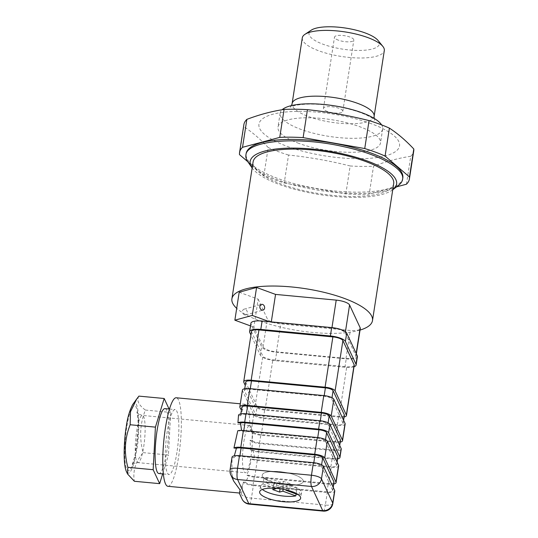 <?xml version="1.0" encoding="UTF-8"?>
<svg xmlns="http://www.w3.org/2000/svg" width="538" height="538" viewBox="0 0 538 538"><rect width="100%" height="100%" fill="white"/><g stroke="black" fill="none" stroke-linecap="round" stroke-linejoin="round"><path stroke-width="0.4" stroke-dasharray="2.69 2.02" d="M239.195 292.235L258.173 299.175L253.842 327.124L263.075 346.956A11.856 3.544 -171.2 0 0 276.431 351.839L346.001 358.395A11.856 3.544 -171.2 0 0 355.954 356.418A11.856 3.544 -171.2 0 0 355.833 355.692L345.248 332.948A11.856 3.544 -171.2 0 0 331.892 328.066L271.226 322.349L271.293 321.906M360.03 330.09A71.13 21.271 8.8 0 1 260.486 321.159A71.13 21.271 8.8 0 1 236.7 308.355M258.173 299.175L267.399 319.007A11.856 3.544 -171.2 0 0 280.755 323.889L350.325 330.446A11.856 3.544 -171.2 0 0 360.278 328.469M393.688 183.64A71.13 21.271 8.8 0 1 353.688 196.424A71.13 21.271 8.8 0 1 281.69 184.211A71.13 21.271 8.8 0 1 253.102 161.877M271.226 322.349L269.551 321.744M253.842 327.124L250.5 325.9M244.427 314.824A2.966 2.354 -105.4 0 1 242.47 311.906A2.966 2.354 -105.4 0 1 244.077 309.168A2.966 2.354 -105.4 0 1 247.13 311.408A2.966 2.354 -105.4 0 1 245.644 314.885A2.966 2.354 -105.4 0 1 244.427 314.824M298.825 143.377A51.863 15.508 8.8 0 1 277.985 127.096A51.863 15.508 8.8 0 1 331.61 119.698A51.863 15.508 8.8 0 1 380.494 142.96A51.863 15.508 8.8 0 1 351.327 152.288A51.863 15.508 8.8 0 1 298.825 143.377M370.944 123.579A71.13 21.271 -171.2 0 0 259.303 122.812A71.13 21.271 -171.2 0 0 357.467 158.697A71.13 21.271 -171.2 0 0 370.944 123.579M381.61 124.89A51.863 15.508 8.8 0 1 382.659 128.986A51.863 15.508 8.8 0 1 353.493 138.313A51.863 15.508 8.8 0 1 300.991 129.402A51.863 15.508 8.8 0 1 280.143 113.121A51.863 15.508 8.8 0 1 282.134 109.745M302.295 37.848A41.493 12.408 -171.2 0 0 318.967 50.875A41.493 12.408 -171.2 0 0 360.971 58.003A41.493 12.408 -171.2 0 0 384.307 50.545M338.429 40.182A9.778 2.925 8.8 0 1 334.501 37.109A9.778 2.925 8.8 0 1 344.616 35.716A9.778 2.925 8.8 0 1 353.829 40.101A9.778 2.925 8.8 0 1 348.328 41.856A9.778 2.925 8.8 0 1 338.429 40.182M378.053 40.478A35.569 10.632 8.8 0 1 364.159 50.263A35.569 10.632 8.8 0 1 323.311 44.331A35.569 10.632 8.8 0 1 311.3 30.141M327.4 111.447A9.778 2.925 8.8 0 1 323.466 108.38A9.778 2.925 8.8 0 1 333.58 106.981A9.778 2.925 8.8 0 1 342.8 111.373A9.778 2.925 8.8 0 1 337.299 113.128A9.778 2.925 8.8 0 1 327.4 111.447M406.432 184.225L410.756 156.276A85.952 25.703 -171.2 0 0 413.742 150.97M410.756 156.276C398.577 158.105 386.17 161.413 373.533 166.208L369.209 194.157A85.952 25.703 -171.2 0 1 345.833 193.922L284.219 182.994A85.952 25.703 -171.2 0 1 263.882 175.469L247.749 161.669M345.833 193.922L350.157 165.973A85.952 25.703 -171.2 0 0 373.533 166.208M350.157 165.973C329.855 160.849 309.31 157.204 288.543 155.045L284.219 182.994M263.882 175.469L268.206 147.526A85.952 25.703 -171.2 0 0 288.543 155.045M268.206 147.526C260.305 139.086 252.174 132.133 243.815 126.659L239.491 154.608M243.869 124.675A85.952 25.703 -171.2 0 0 243.815 126.659M392.74 189.773A74.096 22.159 8.8 0 1 279.948 184.689A74.096 22.159 8.8 0 1 252.154 168.004M397.938 185.751C382.417 198.213 317.225 195.059 277.776 179.927C263.062 174.487 253.277 168.71 248.421 162.604M402.827 177.903A79.281 23.706 8.8 0 1 358.241 192.153A79.281 23.706 8.8 0 1 277.991 178.535A79.281 23.706 8.8 0 1 246.128 153.639M396.479 186.881L369.209 194.157M357.414 356.64A13.336 3.988 8.8 0 1 346.223 358.866L276.653 352.316A13.336 3.988 8.8 0 1 261.623 346.822L251.044 324.078A13.336 3.988 8.8 0 1 250.903 323.264M353.997 366.741A13.336 3.988 8.8 0 1 344.925 367.252L275.355 360.702A13.336 3.988 8.8 0 1 260.325 355.208L250.937 335.026M138.905 396.116C136.383 400.353 138.548 405 145.394 410.064C139.947 423.762 139.187 437.952 143.128 452.64C135.522 461.712 132.604 471.254 134.372 481.275M143.128 452.64L168.428 455.02L162.651 473.891M169.08 409.001L170.687 412.438L168.428 455.02M145.394 410.064L170.687 412.438M167.903 486.291A44.459 8.326 95.4 0 0 178.697 456.244A44.459 8.326 95.4 0 0 176.229 397.77M176.928 452.451A32.603 6.106 -84.6 0 1 169.013 474.489A32.603 6.106 -84.6 0 1 165.986 441.456A32.603 6.106 -84.6 0 1 175.119 409.573A32.603 6.106 -84.6 0 1 176.928 452.451M337.642 458.86A8.89 2.656 8.8 0 1 332.484 458.975L258.57 452.014A8.89 2.656 8.8 0 1 250.6 449.997L253.196 450.239A6.92 2.071 -171.2 0 0 258.953 451.416L332.181 458.315A6.819 2.038 -171.2 0 0 337.898 457.179M240.755 409.243L245.207 404.253L249.054 411.879L250.304 429.768L251.145 431.584A8.89 2.656 -171.2 0 0 261.165 435.242L335.087 442.209A8.89 2.656 -171.2 0 0 340.238 442.095M242.409 390.104A8.89 2.656 -171.2 0 0 242.504 390.649L253.748 414.811A8.89 2.656 -171.2 0 0 263.761 418.477L337.682 425.437A8.89 2.656 -171.2 0 0 345.14 423.957M250.304 429.768L252.335 429.956L253.176 431.772A6.819 2.038 8.8 0 0 260.856 434.583L334.777 441.543A6.819 2.038 8.8 0 0 340.5 440.407M242.786 409.431L240.856 414.556L241.932 407.609L242.786 409.431L241.535 409.317M241.932 407.609A6.819 2.038 8.8 0 1 241.865 407.192M240.856 414.556L240.56 415.713A6.819 2.038 8.8 0 1 240.567 415.578A6.819 2.038 8.8 0 1 246.29 414.442L320.204 421.402A6.819 2.038 8.8 0 1 327.884 424.206L339.128 448.376A6.819 2.038 8.8 0 1 339.196 448.793A6.819 2.038 8.8 0 1 333.479 449.929L259.558 442.969A6.819 2.038 8.8 0 1 252.08 440.461L252.335 429.956M238.287 416.735L238.516 415.518A8.89 2.656 8.8 0 1 238.516 415.262M250.6 449.997L250.036 440.272A8.89 2.656 8.8 0 0 259.867 443.628L333.782 450.588A8.89 2.656 8.8 0 0 341.247 449.109M238.516 415.518L240.56 415.713M252.08 440.461L250.036 440.272M253.196 450.239L254.884 459.439A6.92 2.071 -171.2 0 0 257.655 459.802L258.953 451.416M257.655 459.802L330.883 466.695A6.819 2.038 -171.2 0 0 336.6 465.558A6.819 2.038 -171.2 0 0 336.532 465.148L325.295 440.985A6.806 2.038 -171.2 0 0 317.635 438.188L243.694 431.207A6.819 2.038 -171.2 0 0 241.636 431.12L237.776 430.756M338.651 465.874A8.89 2.656 8.8 0 1 331.186 467.361L257.272 460.4A8.89 2.656 8.8 0 1 250.977 459.075L254.884 459.439M333.748 484.018A8.89 2.656 8.8 0 1 328.59 484.133L254.676 477.166A8.89 2.656 8.8 0 1 246.538 475.067C249.054 470.434 250.533 465.108 250.977 459.075M334.004 482.33A6.819 2.038 8.8 0 1 328.288 483.467L254.366 476.507A6.819 2.038 8.8 0 1 249.04 475.303L246.538 475.067M234.077 457.502L234.091 457.757A6.819 2.038 8.8 0 1 234.077 457.502A6.819 2.038 8.8 0 1 239.8 456.365L313.715 463.326A6.819 2.038 8.8 0 1 321.394 466.13L332.639 490.3A6.819 2.038 8.8 0 1 332.706 490.717A6.819 2.038 8.8 0 1 326.99 491.853L253.068 484.886A6.819 2.038 8.8 0 1 245.489 482.25L249.04 475.303M249.276 504.14A8.89 1.661 95.4 0 0 251.434 498.127L253.378 485.552A8.89 2.656 -171.2 0 1 243.452 482.061L243.237 482.7C242.066 486.352 240.883 489.035 239.692 490.764L239.242 493.003M233.741 481.194L231.898 474.012L232.06 457.569A8.89 2.656 -171.2 0 1 232.026 457.186M243.452 482.061L245.489 482.25M234.091 457.757L232.06 457.569M253.378 485.552L327.292 492.512A8.89 2.656 -171.2 0 0 334.757 491.033M239.558 493.03L239.114 492.727M323.19 511.1A8.89 1.661 95.4 0 0 325.349 505.088L251.434 498.127A8.89 2.656 8.8 0 1 241.414 494.469A8.89 8.319 -25 0 0 242.046 499.035M231.898 474.012L230.17 470.299A8.89 8.319 -25 0 0 230.802 474.872M344.132 416.937A8.89 2.656 8.8 0 1 338.98 417.051L265.059 410.09A8.89 2.656 8.8 0 1 255.046 406.432L245.241 385.369M245.758 382.041A6.819 2.038 -171.2 0 0 245.826 382.451L257.07 406.62A6.819 2.038 -171.2 0 0 264.75 409.431L338.671 416.392A6.819 2.038 -171.2 0 0 344.394 415.255M354.226 365.262A8.89 2.656 8.8 0 1 346.768 366.748L272.847 359.787A8.89 2.656 8.8 0 1 262.833 356.122L251.589 331.953A8.89 2.656 8.8 0 1 251.495 331.415M255.772 415.006A6.819 2.038 -171.2 0 0 263.452 417.811L337.373 424.771A6.819 2.038 -171.2 0 0 343.096 423.635A6.819 2.038 -171.2 0 0 343.022 423.224L331.778 399.055A6.819 2.038 -171.2 0 0 324.098 396.25L250.183 389.283A6.819 2.038 -171.2 0 0 244.46 390.42A6.819 2.038 -171.2 0 0 244.528 390.837L255.772 415.006L257.07 406.62M164.978 408.618A32.603 6.106 -84.6 0 1 166.787 451.503A32.603 6.106 -84.6 0 1 158.871 473.534M132.637 404.637C140.028 393.903 139.766 437.737 136.739 449.472C135.448 459.634 130.31 479.284 126.349 471.416M243.889 441.537A23.712 4.438 -84.6 0 1 249.645 425.511A23.712 4.438 -84.6 0 1 251.851 449.533A23.712 4.438 -84.6 0 1 245.207 472.72A23.712 4.438 -84.6 0 1 243.889 441.537M294.911 474.96A20.747 6.207 -171.2 0 0 273.909 471.396A20.747 6.207 -171.2 0 0 262.241 475.128A20.747 6.207 -171.2 0 0 281.791 484.429A20.747 6.207 -171.2 0 0 303.244 481.47A20.747 6.207 -171.2 0 0 294.911 474.96A20.747 6.207 -171.2 0 0 273.909 471.396A20.747 6.207 -171.2 0 0 262.241 475.128A20.747 6.207 -171.2 0 0 274.642 482.922A20.747 6.207 -171.2 0 0 297.541 484.725A20.747 6.207 -171.2 0 0 303.244 481.47A20.747 6.207 -171.2 0 0 294.911 474.96M286.835 490.078L289.33 489.398L282.457 486.883L279.168 487.784L266.216 483.05A20.747 6.207 -171.2 0 1 289.114 484.859A20.747 6.207 -171.2 0 1 301.515 492.653L300.648 498.242M301.515 492.653A20.747 6.207 -171.2 0 1 298.993 495.034L298.529 494.866M267.077 477.462A20.747 6.207 -171.2 0 0 263.902 478.336L276.848 483.07L273.56 483.971L280.439 486.486L283.728 485.579L296.673 490.313A20.747 6.207 -171.2 0 0 299.854 489.445L286.909 484.711L290.197 483.803L283.318 481.295L280.029 482.196L267.077 477.462L266.216 483.05M298.993 495.034L299.854 489.445M296.673 490.313L296.108 493.978M263.902 478.336L263.035 483.924A20.747 6.207 -171.2 0 0 260.513 486.305A20.747 6.207 -171.2 0 0 262.329 489.445M263.035 483.924L274.918 488.269M280.029 482.196L279.168 487.784M286.909 484.711L286.102 489.903M283.728 485.579L283.149 489.284M276.848 483.07L276.034 488.343M283.318 481.295L282.457 486.883M290.197 483.803L289.33 489.398M280.439 486.486L280.083 488.786M273.56 483.971L272.692 489.56M331.892 328.066L331.959 327.622M276.431 351.839L280.755 323.889M263.075 346.956L267.399 319.007M346.001 358.395L350.325 330.446M355.833 355.692L356.176 353.459M345.248 332.948L345.443 331.704M374.125 116.309A41.493 12.408 8.8 0 1 331.22 122.227A41.493 12.408 8.8 0 1 292.114 103.612M249.746 332.464L251.044 324.078M260.325 355.208L261.623 346.822M275.355 360.702L276.653 352.316M344.925 367.252L346.223 358.866M239.908 407.414L242.504 390.649M251.145 431.584L253.748 414.811M246.29 414.442L246.384 413.816M252.107 438.678L253.176 431.772M259.558 442.969L260.856 434.583M258.57 452.014L259.867 443.628M243.694 431.207L243.795 430.582M254.676 477.166L257.272 460.4M239.8 456.365L239.894 455.74M253.068 484.886L254.366 476.507M239.692 490.764L241.414 494.469L243.237 482.7M230.076 469.761A8.89 2.656 8.8 0 0 230.17 470.299L231.999 458.49M243.801 382.262L251.589 331.953M255.046 406.432L262.833 356.122M265.059 410.09L272.847 359.787M338.98 417.051L346.768 366.748M263.452 417.811L264.75 409.431M337.373 424.771L338.671 416.392M343.022 423.224L343.506 420.091M331.778 399.055L331.986 397.716M324.098 396.25L324.192 395.625M250.183 389.283L250.278 388.658M244.528 390.837L245.826 382.451M261.165 435.242L263.761 418.477M335.087 442.209L337.682 425.437M320.204 421.402L320.298 420.777M327.884 424.206L328.093 422.875M333.479 449.929L334.777 441.543M339.128 448.376L339.613 445.249M332.484 458.975L333.782 450.588M330.883 466.695L332.181 458.315M336.532 465.148L337.017 462.014M325.295 440.985L325.503 439.647M317.635 438.188L317.729 437.549M328.59 484.133L331.186 467.361M313.715 463.326L313.809 462.7M321.394 466.13L321.603 464.792M326.99 491.853L328.288 483.467M332.639 490.3L333.123 487.172M332.814 503.608A8.89 2.656 8.8 0 1 331.112 504.839A8.89 2.656 8.8 0 1 325.349 505.088L327.292 492.512M136.645 431.449A23.712 4.438 -84.6 0 1 142.402 415.423A23.712 4.438 -84.6 0 1 144.608 439.445A23.712 4.438 -84.6 0 1 137.963 462.633A23.712 4.438 -84.6 0 1 136.645 431.449M126.625 427.784A32.603 6.106 95.4 0 0 129.799 470.051A32.603 6.106 95.4 0 0 138.044 416.802A32.603 6.106 95.4 0 0 126.625 427.784M355.954 356.418L356.351 353.836M245.644 314.885L263.028 310.117M244.077 309.168L261.455 304.4M280.143 113.121L277.985 127.096M382.659 128.986L380.494 142.96M291.502 105.582L290.312 107.19L292.611 106.194C296.068 105.018 301.428 104.311 308.698 104.09C326.687 104.016 343.896 106.827 360.332 112.509C366.465 114.829 370.769 116.961 373.244 118.905L374.764 120.263L374.112 118.373M342.8 111.373L353.829 40.101M323.466 108.38L334.501 37.109M240.567 415.578L240.829 413.89M343.096 423.635L343.607 420.312M244.46 390.42L244.723 388.739M339.196 448.793L339.713 445.464M336.6 465.558L337.118 462.229M332.706 490.717L333.224 487.388M245.207 404.253L240.291 403.796M163.377 473.958L169.013 474.489M169.483 409.041L175.119 409.573M249.645 425.511L142.402 415.423C138.777 414.26 136.934 413.123 136.874 412.027L137.425 414.361C138.064 418.234 138.239 423.769 137.957 430.972L135.3 453.541C134.191 458.806 133.168 462.404 132.227 464.321L131.897 464.946C132.516 465.155 130.714 463.507 137.963 462.633L245.207 472.72M260.513 486.305L259.646 491.893"/><path stroke-width="0.81" d="M271.293 321.906L275.55 294.407L336.216 300.117A11.856 3.544 -171.2 0 1 349.572 304.999L360.157 327.743A11.856 3.544 -171.2 0 1 360.278 328.469L356.351 353.836M236.7 308.355A71.13 21.271 8.8 0 1 231.905 298.825A71.13 21.271 8.8 0 1 305.45 288.684A71.13 21.271 8.8 0 1 372.491 320.587A71.13 21.271 8.8 0 1 360.03 330.09M250.5 325.9L234.864 320.184L239.195 292.235L256.572 287.467L275.55 294.407M231.905 298.825L253.102 161.877A71.13 21.271 8.8 0 1 326.653 151.736A71.13 21.271 8.8 0 1 393.688 183.64L372.491 320.587M269.551 321.744L252.248 315.416L256.572 287.467M234.864 320.184L252.248 315.416M261.811 310.049A2.966 2.354 -105.4 0 1 259.847 307.131A2.966 2.354 -105.4 0 1 261.455 304.4A2.966 2.354 -105.4 0 1 264.508 306.633A2.966 2.354 -105.4 0 1 263.028 310.117A2.966 2.354 -105.4 0 1 261.811 310.049M282.134 109.745A51.863 15.508 8.8 0 1 361.812 112.704A51.863 15.508 8.8 0 1 381.61 124.89M384.307 50.545A41.493 12.408 -171.2 0 0 382.834 46.382A41.493 12.408 -171.2 0 0 367.629 37.519A41.493 12.408 -171.2 0 0 304.959 34.324A41.493 12.408 -171.2 0 0 302.295 37.848L292.114 103.612A41.493 12.408 8.8 0 1 315.45 96.154A41.493 12.408 8.8 0 1 357.447 103.283A41.493 12.408 8.8 0 1 374.125 116.309L384.307 50.545M304.959 34.324L311.3 30.141A35.569 10.632 8.8 0 1 345.793 28.097A35.569 10.632 8.8 0 1 378.053 40.478L382.834 46.382M385.08 156.067L389.404 128.125A85.952 25.703 -171.2 0 0 379.203 123.989A85.952 25.703 -171.2 0 0 369.068 120.599L364.737 148.549A85.952 25.703 -171.2 0 1 385.08 156.067L409.465 176.935A85.952 25.703 -171.2 0 1 409.418 178.919L413.742 150.97A85.952 25.703 -171.2 0 0 413.796 148.986L409.465 176.935M389.404 128.125C397.764 133.599 405.894 140.553 413.796 148.986M239.544 152.624A85.952 25.703 -171.2 0 1 242.524 147.318L246.855 119.369A85.952 25.703 -171.2 0 0 243.869 124.675L239.544 152.624A85.952 25.703 -171.2 0 0 239.491 154.608L247.749 161.669M246.855 119.369C259.491 114.581 271.898 111.265 284.077 109.436L279.747 137.385A85.952 25.703 -171.2 0 1 303.123 137.62L364.737 148.549M303.123 137.62L307.454 109.671A85.952 25.703 -171.2 0 0 284.077 109.436M307.454 109.671C328.22 111.837 348.759 115.475 369.068 120.599M252.154 168.004A74.096 22.159 8.8 0 1 252.019 167.816A74.096 22.159 8.8 0 1 326.788 150.862A74.096 22.159 8.8 0 1 392.928 189.632A74.096 22.159 8.8 0 1 392.74 189.773M248.421 162.604L247.89 161.884C246.243 159.49 245.584 157.21 245.92 155.038C246.525 140.559 297.158 136.134 343.036 146.544C378.537 153.996 404.973 168.528 402.606 179.295C402.269 181.467 400.951 183.438 398.658 185.22L397.938 185.751M245.913 155.038L246.128 153.639A79.281 23.706 8.8 0 1 328.106 142.341A79.281 23.706 8.8 0 1 402.827 177.903L402.612 179.295M409.418 178.919A85.952 25.703 -171.2 0 1 406.432 184.225L396.479 186.881M242.524 147.318L279.747 137.385M250.937 335.026L249.746 332.464A13.336 3.988 8.8 0 1 249.605 331.65L250.903 323.264A13.336 3.988 8.8 0 1 262.1 321.038L331.67 327.595A13.336 3.988 8.8 0 1 346.694 333.083L357.279 355.833A13.336 3.988 8.8 0 1 357.414 356.64L356.116 365.026A13.336 3.988 8.8 0 1 353.997 366.741M249.605 331.65A13.336 3.988 8.8 0 1 260.802 329.424L330.372 335.974A13.336 3.988 8.8 0 1 345.396 341.469L355.981 364.213A13.336 3.988 8.8 0 1 356.116 365.026M162.651 473.891L159.658 483.655L153.162 469.708L155.421 427.132L164.184 398.497L169.08 409.001M127.546 473.971L127.876 467.334C123.928 452.74 124.681 438.551 130.142 424.751L130.505 411.678L136.726 398.967L132.637 404.637C129.517 410.689 127.385 418.134 126.242 426.957C124.527 436.217 122.536 462.64 126.349 471.416L127.546 473.971L134.372 481.275L159.658 483.655M127.876 467.334L153.162 469.708M130.142 424.751L155.421 427.132M136.726 398.967L138.905 396.116L164.184 398.497M240.291 403.796L176.229 397.77A44.459 8.326 95.4 0 0 166.06 424.011A44.459 8.326 95.4 0 0 167.903 486.291L239.558 493.03L240.23 490.152L233.741 481.194M244.682 422.162L245.98 413.776A8.89 2.656 8.8 0 0 238.516 415.262L237.93 422.801A8.89 2.656 8.8 0 1 244.682 422.162L318.597 429.122A8.89 2.656 8.8 0 1 328.617 432.787L339.861 456.95A8.89 2.656 8.8 0 1 339.949 457.495A8.89 2.656 8.8 0 1 337.642 458.86M237.93 422.801L240.493 423.043A6.819 2.038 -171.2 0 1 244.992 422.828L318.933 429.801A6.806 2.038 -171.2 0 1 326.593 432.599L337.83 456.762A6.819 2.038 -171.2 0 1 337.898 457.179L337.118 462.229M340.238 442.095A8.89 2.656 -171.2 0 0 342.545 440.723A8.89 2.656 -171.2 0 0 342.457 440.185L331.213 416.015A8.89 2.656 -171.2 0 0 321.193 412.357L247.278 405.39A8.89 2.656 -171.2 0 0 239.814 406.876A8.89 2.656 -171.2 0 0 239.908 407.414L240.755 409.243L241.535 409.317M240.829 413.89L241.865 407.192A6.819 2.038 8.8 0 1 247.588 406.055L321.502 413.016A6.819 2.038 8.8 0 1 329.182 415.827L340.426 439.99A6.819 2.038 8.8 0 1 340.5 440.407L339.713 445.464M245.98 413.776L319.895 420.736A8.89 2.656 8.8 0 1 329.915 424.401L341.159 448.564A8.89 2.656 8.8 0 1 341.247 449.109L339.949 457.495M241.549 430.434L240.493 423.043M336.055 482.647A8.89 2.656 8.8 0 0 335.968 482.109L324.723 457.939A8.89 2.656 8.8 0 0 314.703 454.274L240.789 447.313A8.89 2.656 8.8 0 0 233.936 448.013L237.776 430.756A8.89 2.656 8.8 0 1 243.384 430.548L317.299 437.508A8.89 2.656 8.8 0 1 327.319 441.167L338.563 465.336A8.89 2.656 8.8 0 1 338.651 465.874L336.055 482.647A8.89 2.656 8.8 0 1 333.748 484.018M233.936 448.013L236.431 448.248A6.819 2.038 8.8 0 1 241.098 447.979L315.012 454.94A6.819 2.038 8.8 0 1 322.692 457.751L333.937 481.913A6.819 2.038 8.8 0 1 334.004 482.33L333.224 487.388M236.431 448.248L234.386 455.538M239.491 455.699A8.89 2.656 -171.2 0 0 232.026 457.186L230.076 469.761A8.89 2.656 8.8 0 1 231.784 468.531A8.89 2.656 8.8 0 1 237.54 468.275A8.89 1.661 95.4 0 0 237.567 479.506L248.812 503.669A8.89 1.661 95.4 0 0 249.276 504.14L323.19 511.1A8.89 8.89 0 0 0 332.814 503.608L334.757 491.033A8.89 2.656 -171.2 0 0 334.67 490.488L323.425 466.325A8.89 2.656 -171.2 0 0 313.405 462.66L239.491 455.699L237.54 468.275L311.462 475.236A8.89 1.661 95.4 0 0 311.482 486.466A8.89 8.319 -25 0 0 321.475 478.901L323.425 466.325M239.242 493.003L242.046 499.035A8.89 8.319 -25 0 0 248.812 503.669L322.726 510.629A8.89 1.661 95.4 0 0 323.19 511.1M230.076 469.761A8.89 8.89 0 0 0 230.802 474.872L230.802 474.872A8.89 8.319 -25 0 0 237.567 479.506L311.482 486.466L322.726 510.629A8.89 8.319 -25 0 0 332.719 503.064L334.67 490.488M245.241 385.369L243.801 382.262A8.89 2.656 8.8 0 1 243.707 381.724A8.89 2.656 8.8 0 1 251.172 380.238L325.087 387.199A8.89 2.656 8.8 0 1 335.107 390.864L346.351 415.027A8.89 2.656 8.8 0 1 346.438 415.571A8.89 2.656 8.8 0 1 344.132 416.937M343.607 420.312L344.394 415.255A6.819 2.038 -171.2 0 0 344.32 414.838L333.076 390.669A6.819 2.038 -171.2 0 0 325.396 387.864L251.481 380.904A6.819 2.038 -171.2 0 0 245.758 382.041L244.723 388.739M243.707 381.724L251.495 331.415A8.89 2.656 8.8 0 1 258.96 329.928L332.874 336.896A8.89 2.656 8.8 0 1 342.894 340.554L354.139 364.724A8.89 2.656 8.8 0 1 354.226 365.262L346.438 415.571M342.545 440.723L345.14 423.957A8.89 2.656 -171.2 0 0 345.053 423.413L333.809 399.25A8.89 2.656 -171.2 0 0 323.789 395.585L249.874 388.624A8.89 2.656 -171.2 0 0 242.409 390.104L239.814 406.876M292.316 491.725A20.747 6.207 -171.2 0 0 271.313 488.168A20.747 6.207 -171.2 0 0 259.646 491.893A20.747 6.207 -171.2 0 0 279.195 501.201A20.747 6.207 -171.2 0 0 300.648 498.242A20.747 6.207 -171.2 0 0 292.316 491.725M163.377 473.958L158.871 473.534A32.603 6.106 -84.6 0 1 157.062 430.649A32.603 6.106 -84.6 0 1 164.978 408.618L169.483 409.041M298.529 494.866L286.041 490.3L286.835 490.078M296.108 493.978L295.813 495.908A20.747 6.207 -171.2 0 1 262.329 489.445M274.918 488.269L275.987 488.659L272.692 489.56L279.572 492.075L282.86 491.174L295.813 495.908M286.102 489.903L286.041 490.3M283.149 489.284L282.86 491.174M280.083 488.786L279.572 492.075M331.959 327.622L336.216 300.117M356.176 353.459L360.157 327.743M345.443 331.704L349.572 304.999M330.372 335.974L331.67 327.595M345.396 341.469L346.694 333.083M260.802 329.424L262.1 321.038M355.981 364.213L357.279 355.833M246.384 413.816L247.588 406.055M243.795 430.582L244.992 422.828M240.789 447.313L243.384 430.548M239.894 455.74L241.098 447.979M325.087 387.199L332.874 336.896M335.107 390.864L342.894 340.554M251.172 380.238L258.96 329.928M346.351 415.027L354.139 364.724M343.506 420.091L344.32 414.838M331.986 397.716L333.076 390.669M324.192 395.625L325.396 387.864M250.278 388.658L251.481 380.904M342.457 440.185L345.053 423.413M331.213 416.015L333.809 399.25M321.193 412.357L323.789 395.585M247.278 405.39L249.874 388.624M320.298 420.777L321.502 413.016M328.093 422.875L329.182 415.827M339.613 445.249L340.426 439.99M318.597 429.122L319.895 420.736M328.617 432.787L329.915 424.401M339.861 456.95L341.159 448.564M337.017 462.014L337.83 456.762M325.503 439.647L326.593 432.599M317.729 437.549L318.933 429.801M314.703 454.274L317.299 437.508M324.723 457.939L327.319 441.167M335.968 482.109L338.563 465.336M313.809 462.7L315.012 454.94M321.603 464.792L322.692 457.751M333.123 487.172L333.937 481.913M313.405 462.66L311.462 475.236A8.89 2.656 8.8 0 1 321.475 478.901L332.719 503.064A8.89 2.656 8.8 0 1 332.814 503.608M374.112 118.373L374.125 116.309M292.114 103.612L291.502 105.582M392.928 189.632L398.645 185.2M252.019 167.816L247.91 161.864M230.802 474.872L233.748 481.194M242.046 499.035A8.89 8.89 0 0 0 249.276 504.14"/></g></svg>
